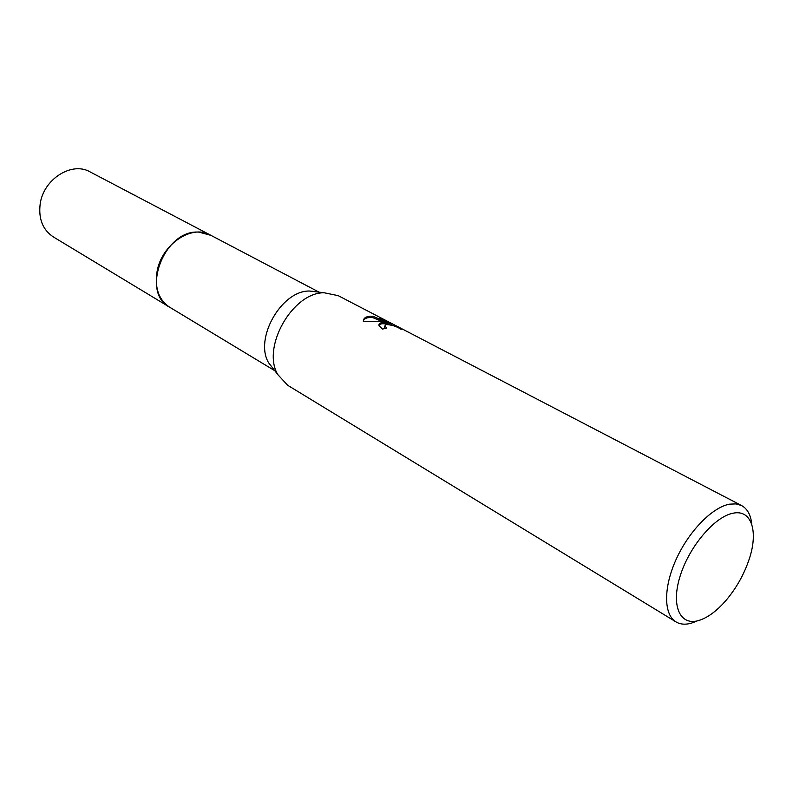 <?xml version="1.0" encoding="UTF-8"?>
<svg xmlns="http://www.w3.org/2000/svg" width="793" height="793" viewBox="0 0 793 793"><rect width="100%" height="100%" fill="white"/><g stroke="black" fill="none" stroke-linecap="round" stroke-linejoin="round"><path stroke-width="1.19" d="M170.188 307.525L169.533 307.139C140.183 292.27 164.666 229.108 198.974 232.141L210.898 235.343M169.999 307.406C140.044 293.063 164.339 229.078 198.974 232.131L210.7 235.243M274.12 369.855L268.708 362.897C253.968 339.047 281.218 290.734 309.25 291.011L316.823 291.705M696.561 621.266L691.05 623.268C685.172 624.825 680.146 624.369 675.973 621.89L287.631 385.249L277.887 374.702C261.224 347.74 292.409 292.439 324.109 292.756L338.175 295.64L741.584 505.557C747.432 508.769 750.842 515.073 751.814 524.46M382.424 322.503L387.827 323.058L380.739 321.621L363.343 321.512C363.244 318.34 365.593 316.576 370.41 316.219L373.136 316.387L391.147 323.99L379.827 318.092L387.143 321.215L401.208 328.53L401.099 329.353C397.025 326.547 392.059 324.932 386.211 324.486L384.714 326.072L386.855 327.985L382.494 329.095L379.024 325.705C378.618 323.97 379.748 322.91 382.424 322.503M675.973 621.89C663.612 614.605 663.305 587.593 676.161 559.352C688.899 531.102 712.451 507.104 729.679 504.15L736.082 503.892L741.584 505.557M733.257 513.18C751.645 509.275 758.554 531.617 749.147 559.323C744.022 574.538 736.271 588.277 725.902 600.539C716.495 611.324 707.287 618.025 698.256 620.651C679.789 625.935 670.729 605.337 680.265 575.659C689.533 546.05 715.028 516.293 733.257 513.18M385.15 328.352L384.397 327.35L384.664 326.27M386.994 321.829L387.143 321.215M392.029 325.239L390.979 324.694M401.03 329.293L401.208 328.53M378.935 325.269C380.204 323.613 383.069 323.296 387.519 324.337L387.827 323.058M389.284 324.585L387.628 323.851M383.604 322.097L372.829 317.646C367.813 317.111 364.641 318.171 363.333 320.838M390.919 324.932L391.147 323.99M372.829 317.646L373.136 316.387M210.234 234.986L90.025 171.863C71.945 161.237 43.536 179.059 40.195 203.821C38.342 218.769 42.713 229.801 53.329 236.919L169.533 307.139C158.729 299.833 154.566 287.998 157.054 271.632C161.465 244.512 191.837 224.042 210.234 234.986L318.617 291.913M401.337 328.629L401.169 329.333M384.714 326.072L384.397 327.35M268.708 362.897L277.887 374.702M309.25 291.011L324.109 292.756M169.553 307.139L274.784 370.718"/></g></svg>
